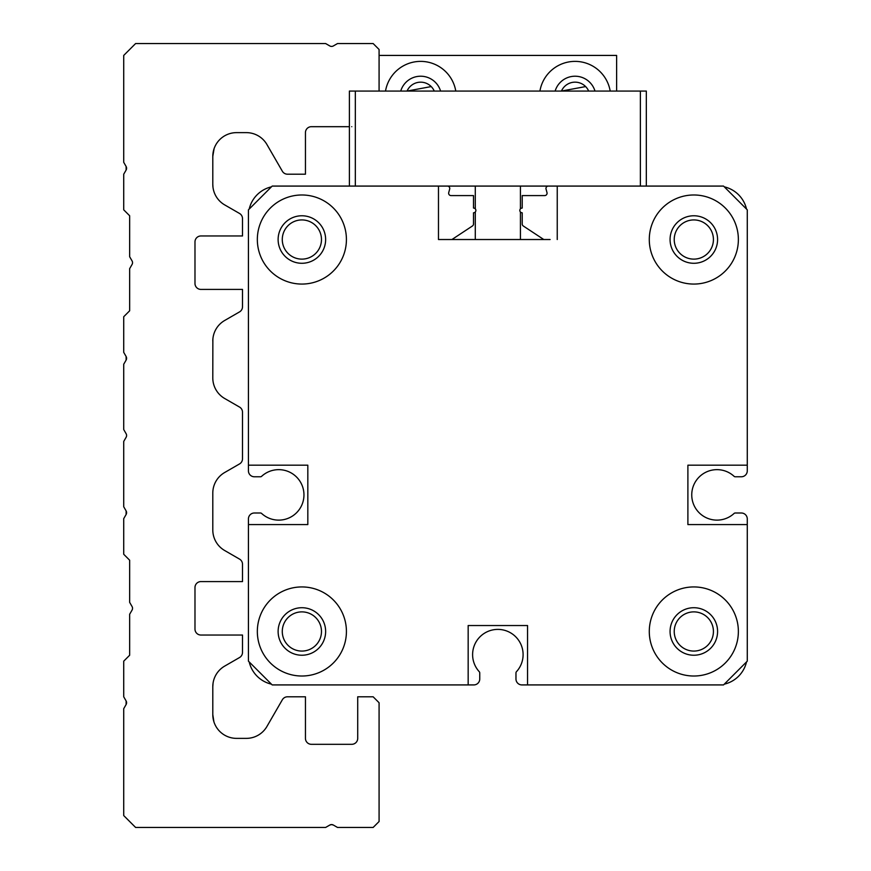 <?xml version="1.0" encoding="UTF-8"?>
<svg xmlns="http://www.w3.org/2000/svg" width="871" height="871" viewBox="0 0 871 871"><rect width="100%" height="100%" fill="white"/><g stroke="black" fill="none" stroke-linecap="round" stroke-linejoin="round"><path stroke-width="1.31" d="M475.294 239.525L475.294 212.001M475.294 208.855L475.294 186.078M520.423 186.078L520.423 208.855M520.423 212.001L520.423 239.525M588.665 91.063A14.851 14.851 0 0 0 561.447 91.063L585.628 86.577M434.259 91.063A14.851 14.851 0 0 0 407.051 91.063L431.221 86.577M646.326 186.078L646.326 91.063L640.381 91.063L640.381 186.078L355.324 186.078L355.324 91.063L349.391 91.063L349.391 186.078M640.381 91.063L355.324 91.063M610.19 91.063A35.635 35.635 0 0 0 539.922 91.063M455.783 91.063A35.635 35.635 0 0 0 385.515 91.063M400.736 91.063A20.784 20.784 0 0 1 440.574 91.063M555.143 91.063A20.784 20.784 0 0 1 594.98 91.063M616.624 91.063L616.624 55.428L379.081 55.428L379.081 91.063L379.081 49.484L373.147 43.55L337.513 43.55L333.353 45.945A3.56 3.56 0 0 1 329.793 45.945L325.634 43.55L135.604 43.55L123.726 55.428L123.726 162.322L126.121 166.481L126.121 170.041A3.56 3.56 0 0 0 126.121 166.481M214.092 148.669L212.796 156.388A23.757 23.757 0 0 1 236.553 132.632A23.757 23.757 0 0 0 212.796 156.388L214.092 148.669M213.918 149.202L213.482 150.716M212.862 339.298L212.796 377.916A23.757 23.757 0 0 0 224.674 398.493L239.525 407.062A5.934 5.934 0 0 1 242.497 412.201L242.497 458.799A5.934 5.934 0 0 1 239.525 463.938L224.674 472.507A23.757 23.757 0 0 0 212.796 493.084L212.796 529.949A23.757 23.757 0 0 0 224.674 550.516L239.525 559.095A5.934 5.934 0 0 1 242.497 564.234L242.497 581.588L200.929 581.588A5.934 5.934 0 0 0 194.984 587.533L194.984 629.102A5.934 5.934 0 0 0 200.929 635.035L242.497 635.035L242.497 652.39A5.934 5.934 0 0 1 239.525 657.54L224.674 666.108A23.757 23.757 0 0 0 212.796 686.686L212.796 714.612L213.918 721.819M213.068 683.136L212.796 686.686L213.068 683.136M212.949 186.917L212.796 184.314A23.757 23.757 0 0 0 224.674 204.892L239.525 213.46A5.934 5.934 0 0 1 242.497 218.61L242.497 235.965L200.929 235.965A5.934 5.934 0 0 0 194.984 241.898L194.984 283.467A5.934 5.934 0 0 0 200.929 289.412L242.497 289.412L242.497 306.766A5.934 5.934 0 0 1 239.525 311.905L224.674 320.484A23.757 23.757 0 0 0 212.796 341.051L212.916 338.699M329.793 825.055L331.579 824.576A3.56 3.56 0 0 0 329.793 825.055L325.634 827.45L135.604 827.45L123.726 815.572L123.726 708.678L126.121 704.519L126.121 700.959L126.121 704.519L126.121 700.959L123.726 696.8L123.726 661.165L129.659 655.232L129.659 614.251L132.065 610.092A3.56 3.56 0 0 0 132.065 606.532L129.659 602.373L129.659 560.216L123.726 554.272L123.726 518.637L126.121 514.489L126.121 510.918L126.121 514.489L126.121 510.918L123.726 506.759L123.726 441.434L126.121 437.286A3.56 3.56 0 0 0 126.121 433.714L123.726 429.566L123.726 364.241L126.121 360.082L126.121 356.511L126.121 360.082L126.121 356.511L123.726 352.363L123.726 316.728L129.659 310.784L129.659 268.627L132.065 264.468A3.56 3.56 0 0 0 132.065 260.908L129.659 256.749L129.659 215.768L123.726 209.835L123.726 174.2L126.121 170.041M354.399 743.692L355.324 743.126L354.399 743.692M212.796 714.612A23.757 23.757 0 0 0 236.553 738.368L246.351 738.368A23.757 23.757 0 0 0 266.918 726.49L282.346 699.772A5.934 5.934 0 0 1 287.495 696.8L305.449 696.8L305.449 738.368A5.934 5.934 0 0 0 311.383 744.313C306.646 742.996 306.646 742.996 311.383 744.313C306.646 742.996 306.646 742.996 311.383 744.313C306.646 742.996 306.646 742.996 311.383 744.313C306.646 742.996 306.646 742.996 311.383 744.313L351.764 744.313C356.5 742.996 356.5 742.996 351.764 744.313C356.5 742.996 356.5 742.996 351.764 744.313C356.5 742.996 356.5 742.996 351.764 744.313C356.5 742.996 356.5 742.996 351.764 744.313C356.5 742.996 356.5 742.996 351.764 744.313C356.5 742.996 356.5 742.996 351.764 744.313C356.5 742.996 356.5 742.996 351.764 744.313A5.934 5.934 0 0 0 357.709 738.368L357.709 696.8L373.147 696.8L379.081 702.734L379.081 821.516L373.147 827.45L337.513 827.45L333.353 825.055A3.56 3.56 0 0 0 331.579 824.576L333.353 825.055L331.579 824.576M351.764 126.687C356.5 128.004 356.5 128.004 351.764 126.687C356.5 128.004 356.5 128.004 351.764 126.687C356.5 128.004 356.5 128.004 351.764 126.687M354.421 743.682L355.324 743.126M349.391 126.687L311.383 126.687C306.646 128.004 306.646 128.004 311.383 126.687C306.646 128.004 306.646 128.004 311.383 126.687C306.646 128.004 306.646 128.004 311.383 126.687A5.934 5.934 0 0 0 305.449 132.632A5.934 5.934 0 0 1 311.383 126.687C306.646 128.004 306.646 128.004 311.383 126.687C306.646 128.004 306.646 128.004 311.383 126.687C306.646 128.004 306.646 128.004 311.383 126.687C306.646 128.004 306.646 128.004 311.383 126.687C306.646 128.004 306.646 128.004 311.383 126.687A5.934 5.934 0 0 0 305.449 132.632L305.449 174.2L287.495 174.2A5.934 5.934 0 0 1 282.346 171.228L266.918 144.51A23.757 23.757 0 0 0 246.351 132.632L236.553 132.632A23.757 23.757 0 0 0 213.918 149.181M311.383 744.313C306.646 742.996 306.646 742.996 311.383 744.313M212.796 156.388L212.796 184.314M126.121 704.519A3.56 3.56 0 0 0 126.121 700.959M126.121 514.489A3.56 3.56 0 0 0 126.121 510.918M126.121 360.082A3.56 3.56 0 0 0 126.121 356.511M674.23 631.475A19.598 19.598 0 0 0 693.828 651.073A19.598 19.598 0 0 0 713.425 631.475A19.598 19.598 0 0 0 693.828 611.878A19.598 19.598 0 0 0 674.23 631.475M282.28 631.475A19.598 19.598 0 0 0 301.878 651.073A19.598 19.598 0 0 0 321.475 631.475A19.598 19.598 0 0 0 301.878 611.878A19.598 19.598 0 0 0 282.28 631.475M674.23 239.525A19.598 19.598 0 0 0 693.828 259.123A19.598 19.598 0 0 0 713.425 239.525A19.598 19.598 0 0 0 693.828 219.928A19.598 19.598 0 0 0 674.23 239.525M282.28 239.525A19.598 19.598 0 0 0 301.878 259.123A19.598 19.598 0 0 0 321.475 239.525A19.598 19.598 0 0 0 301.878 219.928A19.598 19.598 0 0 0 282.28 239.525M747.274 409.196A2.373 2.373 0 0 0 747.274 409.185L747.274 470.83A5.934 5.934 0 0 1 741.341 476.775L735.276 476.775A1.786 1.786 0 0 1 734.068 476.306A25.237 25.237 0 0 0 691.748 494.891A25.237 25.237 0 0 0 734.068 513.465A1.786 1.786 0 0 1 735.276 512.997L741.341 512.997A5.934 5.934 0 0 1 747.274 518.942L747.274 568.099M557.244 239.525L557.244 186.078L723.529 186.078L747.274 209.835L747.274 465.19L687.894 465.19L687.894 524.582L747.274 524.582L747.274 661.165L723.529 684.922L521.903 684.922A5.934 5.934 0 0 1 515.97 678.988L515.97 672.924A1.786 1.786 0 0 1 516.438 671.715A25.237 25.237 0 0 0 497.853 629.395A25.237 25.237 0 0 0 479.268 671.715A1.786 1.786 0 0 1 479.747 672.924L479.747 678.988A5.934 5.934 0 0 1 473.802 684.922L272.188 684.922L248.431 661.165L248.431 518.942A5.934 5.934 0 0 1 254.376 512.997L260.44 512.997A1.786 1.786 0 0 1 261.638 513.465A25.237 25.237 0 0 0 296.815 512.486A25.237 25.237 0 0 0 296.815 477.297A25.237 25.237 0 0 0 261.638 476.306A1.786 1.786 0 0 1 260.44 476.775L254.376 476.775A5.934 5.934 0 0 1 248.431 470.83L248.431 209.835L272.188 186.078L438.472 186.078L438.472 239.525L550.113 239.525M447.378 186.078A2.373 2.373 0 0 1 449.676 189.072L448.728 192.589A2.373 2.373 0 0 0 451.026 195.583L473.508 195.583L473.508 208.049A2.373 2.373 0 0 1 475.882 210.423A2.373 2.373 0 0 1 473.508 212.796L473.508 223.999A2.373 2.373 0 0 1 472.441 225.981L451.929 239.525L458.462 239.525M548.338 186.078A2.373 2.373 0 0 0 546.041 189.072L546.988 192.589A2.373 2.373 0 0 1 544.691 195.583L522.208 195.583L522.208 208.049A2.373 2.373 0 0 0 519.824 210.423A2.373 2.373 0 0 0 522.208 212.796L522.208 223.999A2.373 2.373 0 0 0 523.275 225.981L543.787 239.525L537.255 239.525M271.425 186.84A29.69 29.69 0 0 0 249.204 209.062M249.204 661.938A29.69 29.69 0 0 0 271.425 684.16M724.291 684.16A29.69 29.69 0 0 0 746.512 661.938M747.274 655.308A29.69 29.69 0 0 0 747.274 655.232L747.274 635.46M747.274 343.043A2.373 2.373 0 0 0 747.274 343.022L747.274 302.901M747.274 235.54L747.274 215.768A29.69 29.69 0 0 0 747.274 215.692M746.512 209.062A29.69 29.69 0 0 0 724.291 186.84M649.287 631.475A44.541 44.541 0 0 0 693.828 676.016A44.541 44.541 0 0 0 738.368 631.475A44.541 44.541 0 0 0 693.828 586.934A44.541 44.541 0 0 0 649.287 631.475M257.337 631.475A44.541 44.541 0 0 0 301.878 676.016A44.541 44.541 0 0 0 346.418 631.475A44.541 44.541 0 0 0 301.878 586.934A44.541 44.541 0 0 0 257.337 631.475M649.287 239.525A44.541 44.541 0 0 0 693.828 284.066A44.541 44.541 0 0 0 738.368 239.525A44.541 44.541 0 0 0 693.828 194.984A44.541 44.541 0 0 0 649.287 239.525M257.337 239.525A44.541 44.541 0 0 0 301.878 284.066A44.541 44.541 0 0 0 346.418 239.525A44.541 44.541 0 0 0 301.878 194.984A44.541 44.541 0 0 0 257.337 239.525M278.121 239.525A23.757 23.757 0 0 0 301.878 263.282A23.757 23.757 0 0 0 325.634 239.525A23.757 23.757 0 0 0 301.878 215.768A23.757 23.757 0 0 0 278.121 239.525M670.071 239.525A23.757 23.757 0 0 0 693.828 263.282A23.757 23.757 0 0 0 717.584 239.525A23.757 23.757 0 0 0 693.828 215.768A23.757 23.757 0 0 0 670.071 239.525M278.121 631.475A23.757 23.757 0 0 0 301.878 655.232A23.757 23.757 0 0 0 325.634 631.475A23.757 23.757 0 0 0 301.878 607.718A23.757 23.757 0 0 0 278.121 631.475M670.071 631.475A23.757 23.757 0 0 0 693.828 655.232A23.757 23.757 0 0 0 717.584 631.475A23.757 23.757 0 0 0 693.828 607.718A23.757 23.757 0 0 0 670.071 631.475M248.431 465.19L307.822 465.19L307.822 524.582L248.431 524.582M468.163 684.922L468.163 625.541L527.554 625.541L527.554 684.922"/></g></svg>
